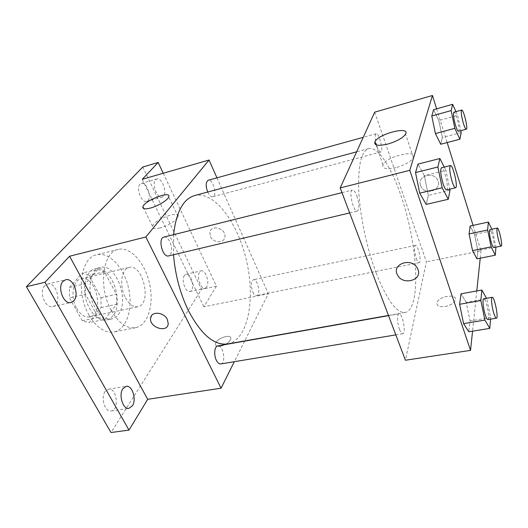 <?xml version="1.0" encoding="UTF-8"?>
<svg xmlns="http://www.w3.org/2000/svg" width="528" height="528" viewBox="0 0 528 528"><rect width="100%" height="100%" fill="white"/><g stroke="black" fill="none" stroke-linecap="round" stroke-linejoin="round"><path stroke-width="0.4" stroke-dasharray="2.64 1.98" d="M125.486 297.832C129.202 304.405 133.313 307.362 137.815 306.722C152.315 304.438 143.154 263.373 129.056 267.472C121.282 268.686 119.044 286.282 125.486 297.832M76.685 308.444C80.487 314.774 84.784 317.579 89.575 316.866C105.013 314.365 96.116 274.494 81.081 278.797C72.818 280.144 70.092 297.33 76.685 308.444M69.518 287.423L82.282 273.055L88.961 275.438L101 297.693L101.072 307.6L89.087 322.641L82.282 320.747L69.465 297.818L69.518 287.423L85.444 283.727L97.898 269.313L82.282 273.055M101.072 307.6L116.556 304.273L104.887 319.374L89.087 322.641M82.282 320.747L98.195 317.42L85.457 294.215L69.465 297.818M98.195 317.42L104.887 319.374M116.556 304.273L116.424 294.281L101 297.693M97.898 269.313L104.471 271.762L116.424 294.281M85.444 283.727L85.457 294.215M112.952 315.704C111.157 318.041 108.999 319.48 106.498 320.021C98.492 321.836 88.592 311.612 85.562 297.779C82.421 283.965 87.041 270.508 95.053 268.745C110.649 264.02 124.786 301.858 112.952 315.704M118.232 314.602C129.961 300.742 115.83 262.772 100.346 267.472C89.648 269.188 86.262 292.393 95.027 307.494C100.049 316.015 105.646 319.823 111.824 318.925C114.312 318.384 116.45 316.945 118.232 314.602M104.471 271.762L88.961 275.438M88.955 315.005C96.492 327.631 104.828 333.287 113.949 331.973C126.793 329.439 133.241 308.537 128.588 288.176C124.146 267.769 109.428 251.592 96.723 254.76C80.81 257.314 75.629 292.301 88.955 315.005M111.197 310.299C118.661 323.143 126.826 328.937 135.696 327.677C148.17 325.215 154.242 304.128 149.536 283.503C145.028 262.832 130.574 246.332 118.232 249.407C102.755 251.823 98.017 287.192 111.197 310.299M140.039 184.232C135.755 188.133 141.603 203.333 146.606 201.399C152.777 200.145 147.246 181.322 141.306 183.434L140.039 184.232M44.788 285.681C38.57 291.496 45.263 308.887 52.747 306.557C62.403 304.913 56.892 281.332 47.487 284.064L44.788 285.681M105.079 391.578C100.393 397.69 105.039 412.427 111.157 410.969C119.678 410.157 116.787 387.361 108.438 389.209L105.079 391.578M184.411 275.471C181.038 279.761 185.506 292.928 189.829 291.515C195.505 290.704 191.572 272.606 186.074 274.237L184.411 275.471M142.784 167.033L201.538 289.351L110.999 432.518M163.244 173.25L216.427 286.183L201.538 289.351M216.427 286.183L203.92 306.768L268.31 293.766L244.715 340.923M244.609 341.134L234.32 361.693M220.499 346.203C226.202 344.685 229.64 342.19 230.828 338.712C231.713 333.062 215.589 338.633 215.45 343.999C215.477 345.932 217.16 346.665 220.499 346.203C226.202 344.685 229.64 342.184 230.828 338.705C231.713 333.062 215.589 338.626 215.45 343.999C215.477 345.926 217.153 346.658 220.499 346.196M163.469 196.258L162.149 197.135C157.278 199.036 151.45 183.665 155.608 179.771L156.842 178.985C161.746 177.124 167.495 192.218 163.469 196.258M206.712 286.961L205.022 288.281C200.812 289.674 196.35 276.375 199.617 272.078L201.227 270.844C205.451 269.485 209.873 282.539 206.712 286.961M142.256 179.315L203.92 306.768M227.647 343.946C247.916 340.032 255.493 300.221 246.748 261.815C238.339 223.337 214.553 190.522 194.548 195.591M173.606 234.67L173.54 254.74M216.942 177.824L268.31 293.766M207.702 192.04L207.755 192.159C209.365 195.472 211.042 197.003 212.777 196.746C217.668 195.842 212.923 178.563 208.23 180.239M220.737 363.95C226.387 363.403 223.271 344.494 217.774 345.886M252.793 291.911C254.021 294.479 255.314 295.687 256.667 295.535C261.109 294.994 257.69 278.467 253.407 279.741C250.846 281.582 250.642 285.641 252.793 291.911M163.937 237.085C166.109 236.762 168.095 238.346 169.897 241.824C172.583 248.985 172.154 253.678 168.617 255.908M210.448 236.504C213.167 243.184 224.301 243.566 224.895 236.94C226.479 228.578 211.022 223.938 209.867 232.399L210.448 236.504C213.167 243.184 224.294 243.566 224.888 236.947C226.472 228.578 211.015 223.938 209.867 232.399L210.448 236.504M151.543 315.691C154.433 310.926 164.512 313.295 167.35 319.447L168.234 323.69M160.01 227.984C154.618 229.218 152.123 228.657 152.519 226.307C153.938 219.701 180.734 209.623 178.101 216.724C177.329 220.037 167.534 226.169 160.01 227.984M376.094 272.857C386.958 300.148 396.673 313.361 405.24 312.484C418.031 309.784 418.829 267.531 409.352 225.535C400.079 183.493 381.401 145.589 368.669 148.579C361.225 151.193 357.918 165.37 358.756 191.103C360.03 216.058 366.881 248.404 376.094 272.857M356.869 195.868C359.377 203.96 359.555 209.035 357.41 211.094C353.522 212.619 348.256 190.483 352.407 190.04C353.826 189.935 355.311 191.875 356.869 195.868M416.275 258.43C417.325 261.301 418.275 262.72 419.126 262.673C421.925 262.495 418.064 244.464 415.437 245.414C413.978 247.15 414.256 251.486 416.275 258.43M399.551 329.492C400.673 332.376 401.742 333.788 402.752 333.729C406.388 333.557 402.442 312.734 398.983 313.804C396.858 313.837 397.181 323.453 399.551 329.492M377.025 146.467C378.411 150.223 379.665 152.064 380.774 151.998C383.882 151.602 379.064 132.515 376.16 133.729C374.656 135.326 374.946 139.57 377.025 146.467M374.695 112.167L426.406 261.842L405.418 360.241M473.062 225.37L481.015 250.813L426.406 261.842M481.015 250.813L480.236 258.185M476.784 290.961L472.553 331.175M445.269 306.511C450.661 305.303 454.021 303.164 455.334 300.095C457.604 293.264 438.26 296.122 436.927 302.735C436.656 305.923 439.435 307.184 445.269 306.511C450.661 305.296 454.014 303.158 455.334 300.089C457.604 293.258 438.26 296.122 436.927 302.729C436.656 305.923 439.435 307.177 445.269 306.511M438.841 120.529L433.594 109.672L438.841 120.529L442.352 137.531L440.728 144.25L442.352 137.531L438.841 120.529L457.618 115.375L460.805 130.673M466.198 302.32L461.023 293.825L466.198 302.32L470.026 320.945L468.818 331.775L470.026 320.945L466.198 302.32L486.724 298.69L490.631 317.513L490.505 319.163M436.623 108.814L447.176 142.56M474.533 234.445L470.158 225.997L474.533 234.445L477.893 250.602L476.969 258.839L477.893 250.602L474.533 234.445L492.512 230.65L495.911 247.144M424.327 175.646L417.971 164.109L424.327 175.646L428.36 195.406L426.182 204.409L428.36 195.406L424.327 175.646L445.896 170.3L449.79 189.163M420.532 185.447L420.882 186.311C425.172 196.442 443.157 189.638 437.514 179.87C433.125 170.801 416.909 176.253 420.532 185.447L420.875 186.318C425.172 196.449 443.157 189.638 437.514 179.87C433.125 170.801 416.909 176.26 420.532 185.447M397.439 274.824C391.288 264.007 411.51 256.984 417.331 268.118L418.031 269.643M395.927 167.633C386.331 169.66 382.021 168.709 383.005 164.776C386.212 156.46 418.183 148.81 413.424 157.674C410.764 161.7 404.93 165.02 395.927 167.633M444.266 167.112L445.896 170.3M446.615 189.915C449.513 189.73 444.147 166.65 441.467 167.812M450.021 190.278L428.36 195.406M455.935 111.639L457.618 115.375M458.548 131.281C460.693 131.162 455.869 111.23 453.922 112.193M461.195 132.535L442.352 137.531M486.506 298.307L486.724 298.69M487.892 319.592C490.413 319.618 486.05 297.911 483.721 298.802M490.631 317.513L470.026 320.945M491.825 229.238L492.512 230.65M493.766 247.579C495.686 247.592 491.621 228.868 489.872 229.647M495.924 246.952L477.893 250.602M89.575 316.866L137.815 306.722M81.081 278.797L129.056 267.472M100.346 267.472L95.053 268.745M111.824 318.925L106.498 320.021M118.232 249.407L96.723 254.76M135.696 327.677L113.949 331.973M189.829 291.515L205.022 288.281M186.074 274.237L201.227 270.844M111.157 410.969L128.977 408.335M108.438 389.209L126.166 386.338M52.747 306.557L70.996 302.504M47.487 284.064L65.677 279.741M146.606 201.399L162.149 197.135M141.306 183.434L156.842 178.985M178.101 216.724L168.716 196.931M152.519 226.307L143.834 208.6M368.669 148.579L356.631 151.833M405.24 312.484L388.469 315.454M349.668 212.929L357.41 211.094M341.992 192.641L352.407 190.04M415.437 245.414L253.407 279.741M419.126 262.673L256.667 295.535M398.983 313.804L388.542 315.652M402.752 333.729L395.822 334.884M376.16 133.729L363.244 137.306M380.774 151.998L212.777 196.746M413.424 157.674L405.577 134.125M383.005 164.776L375.989 144.778"/><path stroke-width="0.79" d="M234.32 361.693L221.06 388.192L147.688 399.32L128.984 430.109L110.999 432.518L26.4 286.717L142.784 167.033L158.169 162.472L163.244 173.25M132.409 405.794L128.977 408.335C122.998 409.781 118.345 394.865 122.892 388.72L126.166 386.338C132.152 384.905 136.798 399.465 132.409 405.794M73.834 300.729L70.996 302.504C63.664 304.808 56.978 287.179 63.037 281.351L65.677 279.741C73.042 277.457 79.682 294.683 73.834 300.729M147.688 399.32L69.584 256.238L44.992 282.269L26.4 286.717M128.984 430.109L44.992 282.269M221.06 388.192L145.853 236.98L69.584 256.238M145.853 236.98L209.055 160.017L142.256 179.315L158.169 162.472M150.322 208.085C144.91 209.411 142.435 208.956 142.91 206.725C144.54 200.455 171.567 190.153 168.716 196.931C167.845 200.072 157.879 206.151 150.322 208.085M173.54 254.74C175.171 274.85 180.14 293.495 188.437 310.662C201.175 334.607 214.243 345.701 227.647 343.946L388.469 315.454M356.631 151.833L194.548 195.591C183.15 199.03 176.174 212.058 173.606 234.67M209.055 160.017L216.942 177.824M363.244 137.306L208.23 180.239C205.702 181.982 205.524 185.915 207.702 192.04M388.542 315.652L217.774 345.886C214.493 346.157 213.609 355.034 216.401 360.367C217.721 362.914 219.166 364.109 220.737 363.95L395.822 334.884M349.668 212.929L168.617 255.908C162.518 257.895 157.608 238.135 163.937 237.085L341.992 192.641M167.343 319.453L168.234 323.69C167.594 333.498 148.817 327.413 150.632 318.028C151.219 310.959 163.951 311.989 167.343 319.453M168.234 323.684C167.6 333.498 148.817 327.406 150.632 318.021L151.543 315.691M472.553 331.175L470.534 350.368L405.418 360.241L340.197 187.915L374.695 112.167L432.458 95.482L436.623 108.814M480.236 258.185L476.784 290.961M440.728 144.25L435.409 133.564L431.785 115.975L433.594 109.672L431.785 115.975L435.409 133.564L440.728 144.25L459.901 139.227L454.846 128.35L451.156 110.59L452.628 104.313L455.935 111.639M468.818 331.775L463.577 323.631L459.617 304.293L461.023 293.825L459.617 304.293L463.577 323.631L468.818 331.775L489.812 328.39L484.902 320.087L480.856 300.544L481.859 290.037L486.506 298.307M447.176 142.56L473.062 225.37M470.534 350.368L409.787 170.339L432.458 95.482M476.969 258.839L472.547 250.609L469.088 233.924L470.158 225.997L469.088 233.924L472.547 250.609L476.969 258.839L495.304 255.202L491.132 246.84L487.615 229.997L488.374 222.064L491.825 229.238M426.182 204.409L419.72 193.156L415.536 172.597L417.971 164.109L415.536 172.597L419.72 193.156L426.182 204.409L448.279 199.274L442.167 187.79L437.89 167L439.883 158.525L444.266 167.112M409.787 170.339L340.197 187.915M387.803 144.052C378.14 146.256 373.844 145.484 374.926 141.748C378.345 133.815 410.553 125.631 405.577 134.125C402.818 137.999 396.891 141.306 387.803 144.052M418.024 269.643C422.413 280.718 402.263 285.608 397.439 274.824C391.288 264.013 411.51 256.991 417.331 268.125L418.024 269.643M418.031 269.643C422.42 280.718 402.263 285.608 397.439 274.824L397.439 274.824M449.79 189.163L450.021 190.278L448.279 199.274M450.41 165.574L441.467 167.812C440.108 169.739 440.629 175.019 443.051 183.645C444.457 187.836 445.639 189.928 446.615 189.915L455.565 187.79C458.33 187.638 452.951 164.452 450.41 165.574C449.13 167.495 449.691 172.788 452.093 181.467C453.479 185.684 454.641 187.79 455.565 187.79M442.167 187.79L419.72 193.156M437.89 167L415.536 172.597M439.883 158.525L417.971 164.109M460.805 130.673L461.195 132.535L459.901 139.227M461.67 110.048L453.922 112.193C452.991 113.685 453.519 118.048 455.499 125.288C456.76 129.254 457.776 131.248 458.548 131.281L466.303 129.215C468.343 129.122 463.518 109.105 461.67 110.048C460.799 111.527 461.353 115.903 463.327 123.176C464.567 127.162 465.564 129.175 466.303 129.215M454.846 128.35L435.409 133.564M451.156 110.59L431.785 115.975M452.628 104.313L433.594 109.672M490.505 319.163L489.812 328.39M492.195 297.297L483.721 298.802C482.242 298.703 483.206 308.649 485.331 315.031C486.341 318.074 487.192 319.598 487.892 319.592L496.412 318.179C498.815 318.226 494.406 296.426 492.195 297.297C490.783 297.191 491.819 307.171 493.911 313.586C494.908 316.648 495.739 318.179 496.412 318.179M484.902 320.087L463.577 323.631M480.856 300.544L459.617 304.293M481.859 290.037L461.023 293.825M495.911 247.144L495.304 255.202M497.27 228.083L489.872 229.647C488.994 231.317 489.522 235.772 491.456 243.025C492.406 246.048 493.178 247.559 493.766 247.579L501.184 246.074C503.012 246.114 498.927 227.317 497.27 228.083C496.452 229.739 497.006 234.214 498.934 241.494C499.871 244.53 500.623 246.055 501.184 246.074M491.132 246.84L472.547 250.609M487.615 229.997L469.088 233.924M488.374 222.064L470.158 225.997M143.834 208.6L142.91 206.725M375.989 144.778L374.926 141.748"/></g></svg>
